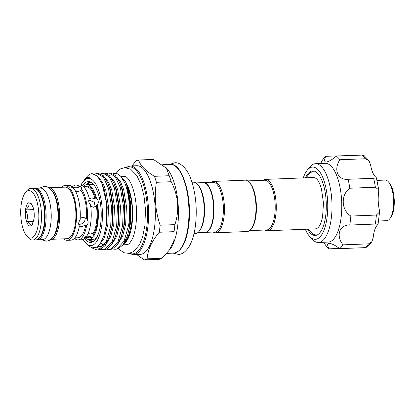 <?xml version="1.0" encoding="UTF-8"?>
<svg xmlns="http://www.w3.org/2000/svg" width="415" height="415" viewBox="0 0 415 415"><rect width="100%" height="100%" fill="white"/><g stroke="black" fill="none" stroke-linecap="round" stroke-linejoin="round"><path stroke-width="0.62" d="M34.549 188.4A25.797 9.804 87.8 0 1 35.265 188.301L40.369 188.099A25.797 9.804 87.8 0 1 50.796 223.581A25.797 9.804 87.8 0 1 42.392 239.657L37.283 239.86A25.797 9.804 87.8 0 1 36.562 239.818M35.265 188.301A25.797 9.804 87.8 0 1 45.692 223.778A25.797 9.804 87.8 0 1 37.283 239.86M378.625 220.998L386.666 220.681A20.314 7.719 -92.2 0 0 389.768 218.762A20.314 7.719 -92.2 0 0 393.586 200.082A20.314 7.719 -92.2 0 0 388.315 181.749A20.314 7.719 -92.2 0 0 388.15 181.573A20.314 7.719 -92.2 0 0 385.073 180.084L377.038 180.395M323.7 242.256L325.573 245.177A48.348 18.379 -92.2 0 0 329.121 248.834C327.217 245.415 327.181 243.558 329.022 243.268C331.611 243.475 335.17 245.265 339.698 248.637A48.348 18.379 -92.2 0 0 342.977 244.855C335.683 235.606 339.418 224.51 349.746 225.049A48.348 18.379 -92.2 0 0 350.836 216.049C341.203 210.244 340.591 194.702 349.829 188.234A48.348 18.379 -92.2 0 0 348.092 179.28C337.883 180.478 333.261 169.59 339.901 159.749A48.348 18.379 -92.2 0 0 336.352 156.097C332.078 159.754 328.654 161.746 326.081 162.063C324.224 161.829 324.12 159.905 325.77 156.289L352.89 155.449M307.536 229.168A32.303 12.279 -92.2 0 0 315.13 235.476A32.303 12.279 -92.2 0 0 315.224 235.476A32.303 12.279 -92.2 0 0 326.232 202.847A32.303 12.279 -92.2 0 0 312.791 170.923A32.303 12.279 -92.2 0 0 312.697 170.923A32.303 12.279 -92.2 0 0 305.523 177.812M328.156 242.085A39.409 14.982 -92.2 0 0 328.275 242.08A39.409 14.982 -92.2 0 0 341.706 202.266A39.409 14.982 -92.2 0 0 325.308 163.313A39.409 14.982 -92.2 0 0 325.189 163.318A39.409 14.982 -92.2 0 0 325.075 163.323M325.77 156.289A48.348 18.379 -92.2 0 0 322.491 160.071L320.634 163.494M305.305 229.256A36.162 13.742 -92.2 0 0 309.606 236.363A36.162 13.742 -92.2 0 0 315.265 239.336A36.162 13.742 -92.2 0 0 327.705 202.945A36.162 13.742 -92.2 0 0 312.651 167.063A36.162 13.742 -92.2 0 0 307.027 170.482A36.162 13.742 -92.2 0 0 303.292 177.9M307.027 170.482L309.408 167.421A39.409 14.982 87.8 0 1 315.421 163.702A39.409 14.982 87.8 0 1 315.54 163.697A39.409 14.982 87.8 0 1 331.938 202.65A39.409 14.982 87.8 0 1 318.507 242.464A39.409 14.982 87.8 0 1 318.388 242.464A39.409 14.982 87.8 0 1 312.22 239.227L309.606 236.363M84.826 217.574L85.101 219.675C84.395 222.461 82.559 224.007 79.592 224.308L78.694 224.261M61.524 187.269A27.426 10.422 87.8 0 1 64.994 185.51A27.426 10.422 87.8 0 1 69.139 187.518A27.426 10.422 87.8 0 1 76.49 217.963A27.426 10.422 87.8 0 1 67.142 240.316A27.426 10.422 87.8 0 1 63.547 238.833M64.994 185.51L68.75 185.36A27.426 10.422 87.8 0 1 71.665 186.314L71.406 186.693M71.562 187.17L71.665 186.314L71.764 187.414L74.078 188.799A27.426 10.422 87.8 0 1 80.131 219.94C78.482 222.134 78.233 224.178 79.389 226.061A27.426 10.422 87.8 0 1 70.898 240.171L67.142 240.316M32.443 192.327A23.769 9.031 -92.2 0 0 25.222 192.83A23.769 9.031 -92.2 0 0 20.75 214.69A23.769 9.031 -92.2 0 0 26.918 236.13A23.769 9.031 -92.2 0 0 27.115 236.343A23.769 9.031 -92.2 0 0 38.455 223.27A23.769 9.031 -92.2 0 0 32.443 192.327M25.222 192.83L26.705 190.916A25.797 9.804 87.8 0 1 30.643 188.483A25.797 9.804 87.8 0 1 34.544 190.371A25.797 9.804 87.8 0 1 41.459 219.011A25.797 9.804 87.8 0 1 32.666 240.041A25.797 9.804 87.8 0 1 28.765 238.148A25.797 9.804 87.8 0 1 28.547 237.919L26.918 236.13M84.338 186.885L84.115 185.733A27.426 10.422 87.8 0 1 86.823 184.654L91.331 184.478A27.426 10.422 87.8 0 1 94.49 185.604M83.934 186.9L84.261 186.485M86.823 184.654A27.426 10.422 87.8 0 1 90.973 186.662A27.426 10.422 87.8 0 1 96.508 198.505C98.386 200.326 98.77 202.302 97.66 204.429L96.456 205.897L93.536 207.241L90.47 206.25M71.997 187.367A27.426 10.422 87.8 0 1 75.945 185.08A27.426 10.422 87.8 0 1 78.892 186.055L81.153 187.046L81.49 187.912L81.003 190.464L78.015 191.595L75.613 191.351M75.945 185.08L79.701 184.934A27.426 10.422 87.8 0 1 83.846 186.942A27.426 10.422 87.8 0 1 89.344 198.635C88.255 200.668 88.66 202.748 90.558 204.87A27.426 10.422 87.8 0 1 86.782 236.073C84.484 237.261 83.721 238.143 84.494 238.708L84.328 237.831M65.056 187.134A25.797 9.804 87.8 0 1 68.957 189.022A25.797 9.804 87.8 0 1 75.872 217.668A25.797 9.804 87.8 0 1 67.074 238.692L50.941 239.325A25.797 9.804 87.8 0 0 59.604 218.119A25.797 9.804 87.8 0 0 52.684 189.66A25.797 9.804 87.8 0 0 48.923 187.767L65.056 187.134M89.054 198.951L91.715 197.888L95.995 199.101L96.508 198.505M80.225 218.29L83 217.237L86.164 218.498L87.316 219.743C88.577 221.766 88.338 223.752 86.595 225.703L85.812 224.894L81.859 226.642L79.322 225.957M72.438 187.959L78.653 188.047L78.892 186.055M75.265 237.862L75.141 238.91A27.426 10.422 87.8 0 0 78.093 239.886A27.426 10.422 87.8 0 0 86.595 225.703M88.748 200.419L89.619 200.305L94.241 202.204L95.289 206.784M78.093 239.886L81.843 239.74A27.426 10.422 87.8 0 0 84.494 238.708L84.172 238.345M88.141 233.422L90.413 233.033L93.105 233.598L94.143 236.405L91.684 238.381L91.409 236.965L90.511 236.586L85.236 236.965M87.358 184.634A29.356 11.158 87.8 0 1 91.15 182.553M84.328 237.837A30.471 11.584 -92.2 0 0 93.494 241.463A30.471 11.584 -92.2 0 0 100.71 223.446A30.471 11.584 -92.2 0 0 91.175 182.304A30.471 11.584 -92.2 0 0 82.71 185.951M91.917 182.802A29.517 11.221 -92.2 0 0 89.962 182.434A29.517 11.221 -92.2 0 0 85.77 184.836M207.116 184.68L207.443 185.038A24.48 9.306 87.8 0 1 213.435 216.692A24.48 9.306 87.8 0 1 209.191 229.64L208.895 230.019A24.884 9.457 -92.2 0 0 213.206 216.858A24.884 9.457 -92.2 0 0 207.116 184.68A24.884 9.457 -92.2 0 0 203.148 182.636L195.818 182.922M197.768 232.654L205.098 232.369A24.884 9.457 -92.2 0 0 208.895 230.019M144.296 259.904L159.101 259.323A50.075 19.033 -92.2 0 0 161.923 258.286L170.015 249.337A44.389 16.87 -92.2 0 0 177.703 225.859A44.389 16.87 -92.2 0 0 166.846 168.464L153.389 159.433L138.584 160.014C140.379 165.575 145.655 171.011 154.411 176.313A50.075 19.033 87.8 0 1 156.388 182.299C154.141 196.663 155.376 210.97 160.091 225.215A50.075 19.033 87.8 0 1 159.718 228.784A50.075 19.033 87.8 0 1 159.241 232.244C151.745 241.208 147.709 250.079 147.123 258.861A50.075 19.033 87.8 0 1 144.296 259.904L136.701 254.566M168.62 251.127L173.859 241.12L174.046 231.663A50.075 19.033 -92.2 0 0 174.523 228.203A50.075 19.033 -92.2 0 0 174.891 224.64C179.648 210.14 178.414 195.833 171.188 181.718A50.075 19.033 -92.2 0 0 169.216 175.732L166.228 167.795M194.002 233.619L195.366 233.562A25.699 9.768 -92.2 0 0 199.288 231.139A25.699 9.768 -92.2 0 0 203.739 217.548A25.699 9.768 -92.2 0 0 197.452 184.317A25.699 9.768 -92.2 0 0 193.354 182.206L191.989 182.263M199.288 231.139L199.88 230.372A24.884 9.457 -92.2 0 0 204.19 217.211A24.884 9.457 -92.2 0 0 198.105 185.033L197.452 184.317M133.386 254.696L140.146 254.431A44.389 16.87 -92.2 0 0 154.608 226.766A44.389 16.87 -92.2 0 0 136.67 165.725L129.911 165.99A44.389 16.87 87.8 0 1 147.849 227.031A44.389 16.87 87.8 0 1 133.386 254.696L128.816 253.404M122.575 245.462L126.17 241.675A34.108 12.964 -92.2 0 0 132.079 223.638A34.108 12.964 -92.2 0 0 123.737 179.534L120.558 176.048L116.848 173.444L113.103 173.61M125.169 242.962L128.764 236.125L131.591 223.996C132.567 216.231 132.484 208.387 131.347 200.471L128.93 189.878L125.927 183.01L126.622 184.54L130.601 203.034L129.558 226.849A38.273 14.546 -92.2 0 0 129.75 225.355A38.273 14.546 -92.2 0 0 124.427 182.226L120.558 176.048M112.61 248.933L115.012 249.296L116.895 248.933L124.075 241.208L128.588 225.397C130.855 211.168 128.915 191.834 124.427 182.226M129.558 226.849L127.322 236.119L123.136 244.731L118.099 248.886L115.012 249.296M109.036 172.925L110.24 172.879L115.261 175.296L119.769 182.657L121.548 187.663L124.599 205.918L123.826 225.584L121.362 236.353L117.175 244.964L112.133 249.119L109.052 249.529L110.935 249.166L118.114 241.442L122.627 225.63L123.395 205.965L120.35 187.71L115.266 176.759L109.036 172.925L106.676 173.61M106.65 249.166L109.052 249.529M103.076 173.159L104.274 173.112L109.295 175.529L113.809 182.891L115.588 187.896L118.633 206.151L117.865 225.817L115.401 236.586L111.215 245.198L106.173 249.353L103.091 249.763L104.974 249.399L112.154 241.675L116.667 225.864L117.435 206.198L114.39 187.943L109.306 176.992L103.076 173.159L100.71 173.844M96.908 246.967L100.077 249.161M100.689 249.399L103.091 249.763M97.115 173.392L98.314 173.346L103.335 175.763L107.843 183.124L109.627 188.13L112.672 206.385L111.905 226.051L109.441 236.82L105.254 245.431L100.212 249.586L97.131 249.996L99.014 249.633L106.193 241.909L110.701 226.097L111.474 206.431L108.424 188.177L103.345 177.226L97.115 173.392L94.662 174.124M91.616 247.802L97.131 249.996M83.14 239.476A33.641 12.787 -92.2 0 0 85.542 242.842L87.383 244.86L91.881 247.88L96.384 247.283L100.497 243.174L103.833 235.979L106.162 225.77L106.593 203.303L102.033 183.71L97.343 176.085L92.068 173.6A38.273 14.546 -92.2 0 0 86.533 177.189L84.463 179.908M85.542 242.842A33.641 12.787 -92.2 0 0 101.867 224.64A33.641 12.787 -92.2 0 0 97.577 187.601A33.641 12.787 -92.2 0 0 83.14 181.552A33.641 12.787 -92.2 0 0 81.013 185.095M123.447 244.798L126.689 244.674A34.108 12.964 -92.2 0 0 128.053 244.425L129.641 243.273L132.364 238.884C134.024 235.186 135.223 230.382 135.97 224.468C137.199 213.326 136.545 202.577 134.004 192.218C130.746 179.503 125.968 176.391 125.397 176.645A34.108 12.964 -92.2 0 0 124.018 176.505L121.081 176.624M249.586 230.626L266.679 229.957A24.884 9.457 -92.2 0 0 274.787 214.446A24.884 9.457 -92.2 0 0 264.734 180.224L247.641 180.893M264.998 230.024A25.699 9.768 -92.2 0 0 267.462 230.74A25.699 9.768 -92.2 0 0 275.835 214.721A25.699 9.768 -92.2 0 0 265.45 179.384A25.699 9.768 -92.2 0 0 263.048 180.292M203.334 182.636A24.884 9.457 87.8 0 1 203.521 182.621A24.884 9.457 87.8 0 1 213.58 216.843A24.884 9.457 87.8 0 1 205.472 232.353A24.884 9.457 87.8 0 1 205.285 232.359M203.521 182.621L212.911 182.252A24.884 9.457 87.8 0 1 222.969 216.474A24.884 9.457 87.8 0 1 214.861 231.985L205.472 232.353M211.225 182.32A25.699 9.768 87.8 0 1 213.632 181.412A25.699 9.768 87.8 0 1 224.017 216.755A25.699 9.768 87.8 0 1 215.644 232.768A25.699 9.768 87.8 0 1 213.175 232.052M213.632 181.412L245.172 180.177A25.699 9.768 87.8 0 1 249.275 182.289A25.699 9.768 87.8 0 1 255.557 215.515A25.699 9.768 87.8 0 1 251.106 229.106A25.699 9.768 87.8 0 1 247.184 231.534L215.644 232.768M249.275 182.289L249.929 183.005A24.884 9.457 87.8 0 1 256.014 215.183A24.884 9.457 87.8 0 1 251.703 228.343L251.106 229.106M267.462 230.74L315.229 228.867A25.699 9.768 -92.2 0 0 318.155 227.529C319.197 226.559 321.117 224.126 322.611 216.454L323.472 203.044L321.48 189.058C319.218 181.256 317.288 179.519 316.235 178.616A25.699 9.768 -92.2 0 0 313.216 177.511L265.45 179.384M87.907 239.362A29.517 11.221 -92.2 0 0 92.275 241.426A29.517 11.221 -92.2 0 0 94.195 240.907M83.14 181.552L88.006 177.516L90.174 176.956L84.966 179.197M125.776 182.709L125.927 183.01M131.851 166.202L135.762 161.056A50.075 19.033 87.8 0 1 138.584 160.014M159.241 232.244L174.046 231.663M161.923 258.286L147.123 258.861M156.388 182.299L171.188 181.718M174.891 224.64L160.091 225.215M169.216 175.732L154.411 176.313M93.448 241.214A29.356 11.158 87.8 0 1 89.505 239.439M96.545 205.799L96.456 205.897A25.294 9.612 -92.2 0 1 93.105 233.598M85.812 224.894A25.294 9.612 87.8 0 1 78.01 237.754L74.84 237.878M81.003 190.464A25.294 9.612 87.8 0 1 86.533 218.933M81.241 188.477A27.426 10.422 87.8 0 1 87.316 219.743M91.684 238.381A27.426 10.422 87.8 0 1 88.971 239.46A27.426 10.422 87.8 0 1 84.862 237.489M97.66 204.429A27.426 10.422 87.8 0 1 93.857 235.876M33.61 221.257L26.498 221.532C27.691 224.925 29.123 226.393 30.777 225.942L32.017 224.956L34.056 218.741C34.497 214.586 34.16 210.716 33.055 207.132L31.229 203.62L28.775 202.722C27.141 203.49 26.052 205.887 25.497 209.923C25.061 214.078 25.393 217.948 26.498 221.532C28.044 217.59 27.706 213.72 25.497 209.923C28.469 207.453 29.558 205.052 28.775 202.722L31.81 204.398M71.728 187.378L76.028 187.212A25.294 9.612 87.8 0 1 78.653 188.047M96.539 237.909A27.426 10.422 87.8 0 1 93.479 239.284L88.971 239.46M32.339 224.499L30.777 225.942C31.229 224.401 29.802 222.933 26.498 221.532M33.698 209.601L25.497 209.923M329.121 248.834L339.423 248.429M342.977 244.855L368.515 243.854L371.933 241.67L373.215 237.333A19.91 7.569 87.8 0 1 377.422 225.029L378.081 224.235L375.285 224.048A48.348 18.379 -92.2 0 0 376.374 215.048L379.543 212.075L379.284 209.627A19.91 7.569 87.8 0 1 378.656 192.347L378.745 189.92L375.368 187.232A48.348 18.379 -92.2 0 0 373.63 178.279L376.4 177.817L375.684 177.039A19.91 7.569 87.8 0 1 370.595 164.9L369.049 160.73L365.433 158.748A48.348 18.379 -92.2 0 0 361.885 155.096L364.199 155.687L369.049 160.73M339.698 248.637L365.236 247.636A48.348 18.379 -92.2 0 0 368.515 243.854M350.836 216.049L376.374 215.048M349.746 225.049L375.285 224.048M348.092 179.28L373.63 178.279M349.829 188.234L375.368 187.232M336.352 156.097L361.885 155.096M339.901 159.749L365.433 158.748M371.933 241.67L367.431 246.909L365.236 247.636M388.315 181.749L389.296 182.823A19.095 7.257 87.8 0 1 394.25 200.056A19.095 7.257 87.8 0 1 390.66 217.616L389.768 218.762M37.661 190.252A25.797 9.804 -92.2 0 0 33.76 188.358C35.301 188.317 36.769 189.007 38.154 190.438C43.17 195.294 46.2 210.395 44.799 222.746C44.063 233.993 38.419 240.835 35.783 239.917A25.797 9.804 -92.2 0 0 44.576 218.892A25.797 9.804 -92.2 0 0 37.661 190.252M53.001 237.121A24.988 9.498 -92.2 0 0 58.562 214.15A24.988 9.498 -92.2 0 0 51.839 190.444A24.988 9.498 -92.2 0 0 51.144 189.8M95.082 198.821A25.294 9.612 -92.2 0 0 90.169 188.659A25.294 9.612 -92.2 0 0 86.346 186.807L83.809 186.906M129.542 253.295A43.575 16.564 -92.2 0 0 146.801 226.756A43.575 16.564 -92.2 0 0 142.724 182.579A43.575 16.564 -92.2 0 0 126.186 167.686M170.28 164.407C182.616 162.872 192.472 197.499 188.726 225.241C186.387 242.547 181.391 251.838 173.755 253.114A44.389 16.87 -92.2 0 0 188.218 225.449A44.389 16.87 -92.2 0 0 170.28 164.407L162.69 164.703M131.202 226.611L128.261 236.763L123.94 243.553M116.838 177.215L120.635 181.972L123.675 189.531L126.419 206.245L125.672 224.245L122.721 235.959L117.979 243.787M110.878 177.449L114.675 182.206L117.715 189.764L120.459 206.478L119.712 224.479L116.76 236.192L112.014 244.02M104.917 177.682L108.714 182.439L111.749 190.003L114.499 206.712L113.752 224.717L110.8 236.426L106.053 244.253M98.786 177.796L102.676 182.543L105.789 190.236L108.538 206.945L107.791 224.951L104.113 238.381L98.225 245.929M86.387 178.248L88.037 177.257L90.174 176.956M126.658 184.628L128.334 189.349L131.083 206.063L130.336 224.064L127.322 236.119M119.769 182.657L122.373 189.582L125.123 206.297L124.376 224.297L121.362 236.353M113.809 182.891L116.413 189.816L119.157 206.53L118.41 224.531L115.401 236.586M107.843 183.124L110.452 190.049L113.196 206.763L112.449 224.764L109.441 236.82M105.016 244.046L101.665 246.313L97.769 246.328M102.033 183.71L104.492 190.283L107.236 206.997L106.489 224.997L103.833 235.979M84.603 237.499L88.328 237.349A25.294 9.612 -92.2 0 0 90.511 236.586M91.409 236.965A25.901 9.846 87.8 0 1 86.766 237.411M97.146 205.026A25.901 9.846 87.8 0 1 93.583 234.465M84.79 186.869A25.901 9.846 87.8 0 1 95.995 199.101M41.65 239.688L46.361 241.131C49.878 240.84 52.627 238.584 54.619 234.361C56.072 231.269 57.063 227.513 57.592 223.104C59.293 207.339 55.506 186.859 44.213 186.325L39.633 188.13M173.055 253.14L178.315 254.379C182.263 254.494 186.034 251.604 189.624 245.701C192.524 240.327 194.49 233.386 195.517 224.889C197.224 208.88 195.844 194.064 191.382 180.442C187.668 168.832 180.245 161.975 174.725 162.789L169.579 164.433M328.275 242.08L318.507 242.464M33.76 188.358L30.643 188.483M173.755 253.114L166.742 253.389M115.334 173.174L119.831 169.076L124.791 167.634L130.709 169.237L136.851 175.571L141.209 184.95L144.01 196.041L145.473 209.622L144.882 225.547L142.708 236.586L139.497 244.715L133.832 251.459L129.013 253.378L123.883 252.745L118.384 248.777M316.412 235.274L312.537 233.878L308.117 229.147M313.896 171.032L309.979 172.853L306.104 177.791M125.455 167.634L129.911 165.99M101.12 243.366L103.506 245.208M98.386 245.83L100.632 246.209L102.157 245.893L105.13 243.849M35.783 239.917L32.666 240.041M325.189 163.318L315.421 163.702M379.543 212.075L378.081 224.24M376.4 177.817L378.745 189.92"/></g></svg>
